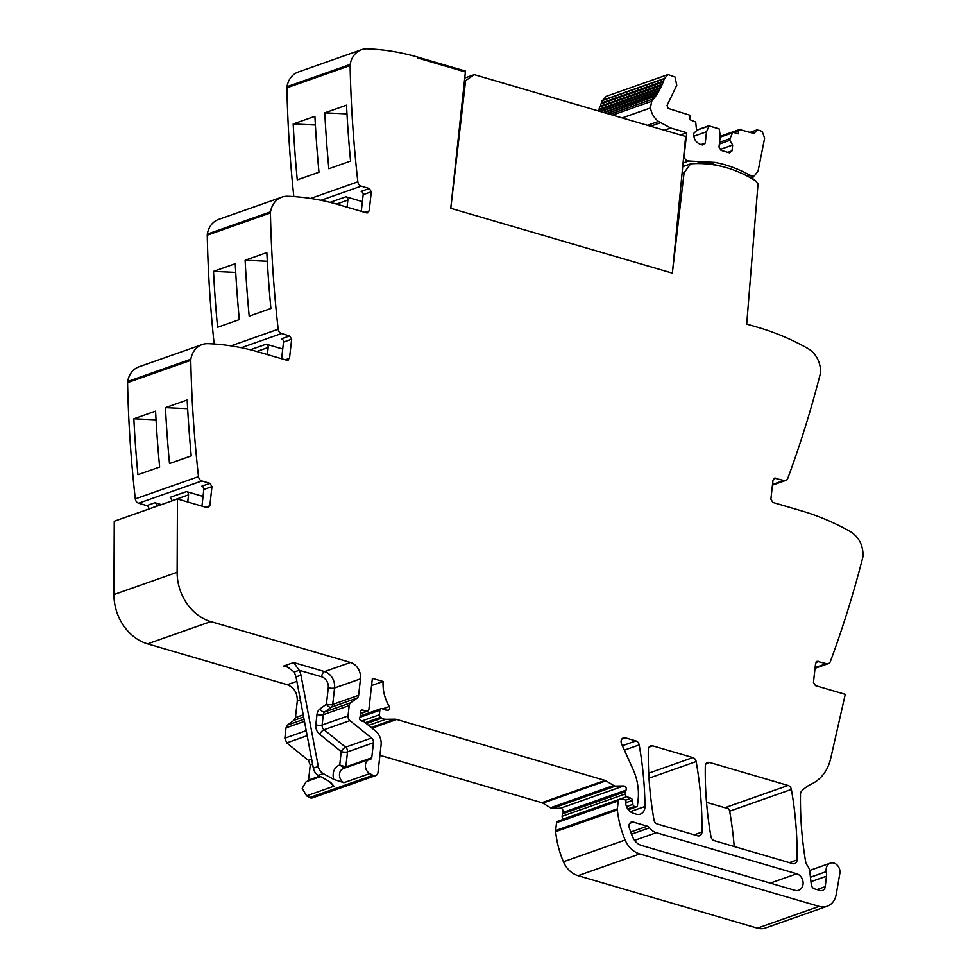 <?xml version="1.0" encoding="UTF-8"?>
<svg xmlns="http://www.w3.org/2000/svg" width="977" height="977" viewBox="0 0 977 977"><rect width="100%" height="100%" fill="white"/><g stroke="black" fill="none" stroke-linecap="round" stroke-linejoin="round"><path stroke-width="1.47" d="M682.056 173.491L684.083 172.782L690.654 163.843A134.496 110.303 -109.4 0 1 755.49 180.769A3.713 3.041 -109.4 0 1 757.297 183.395L758.054 183.591L746.709 324.095L758.555 327.551A274.476 225.113 -109.4 0 1 807.808 348.435A22.874 18.758 -109.4 0 1 820.472 372.738A5.496 4.506 -109.4 0 1 820.301 373.812A1097.928 900.464 -109.4 0 1 787.804 478.327A4.58 3.749 -109.4 0 1 785.764 480.452A4.58 3.749 -109.4 0 1 783.749 480.489L772.526 484.445M361.295 211.325L363.163 194.667L371.309 191.797L369.306 188.512L361.172 186.131A4.58 3.749 -109.4 0 1 357.838 181.82A1097.928 900.464 -109.4 0 1 350.108 65.532A5.496 4.506 -109.4 0 1 350.181 64.421A22.874 18.758 -109.4 0 1 361.502 49.717A22.874 18.758 -109.4 0 1 367.328 48.85A274.476 225.113 -109.4 0 1 417.973 57.191L465.492 71.101L465.394 71.968L417.875 58.058L417.973 57.191L417.875 58.058L465.394 71.968L450.751 208.296L672.347 273.133L684.083 172.782M371.309 191.797L369.159 210.934L366.583 212.876L367.792 212.852M366.583 212.876L338.311 204.596A274.476 225.113 -109.4 0 0 287.653 196.255A22.874 18.758 -109.4 0 0 281.828 197.134L218.64 219.41A22.874 18.758 -109.4 0 0 207.319 234.114A5.496 4.506 -109.4 0 0 207.246 235.213A1097.928 900.464 -109.4 0 0 214.158 343.989M281.632 358.742L283.501 342.072L291.647 339.202L289.644 335.929L281.498 333.536A4.58 3.749 -109.4 0 1 278.164 329.225A1097.928 900.464 -109.4 0 1 270.434 212.937A5.496 4.506 -109.4 0 1 270.519 211.838A22.874 18.758 -109.4 0 1 281.828 197.134M291.647 339.202L289.497 358.339L286.908 360.281L288.117 360.257M286.908 360.281L258.636 352.013A274.476 225.113 -109.4 0 0 207.991 343.672A22.874 18.758 -109.4 0 0 202.166 344.539L138.966 366.815A22.874 18.758 -109.4 0 0 127.657 381.518A5.496 4.506 -109.4 0 0 127.572 382.63A1097.928 900.464 -109.4 0 0 135.302 498.905A4.58 3.749 -109.4 0 0 138.636 503.228L146.782 505.61L154.928 502.74L161.388 504.633M201.958 506.147L203.827 489.489L211.972 486.619L209.97 483.334L201.836 480.953A4.58 3.749 -109.4 0 1 198.502 476.629A1097.928 900.464 -109.4 0 1 190.771 360.354A5.496 4.506 -109.4 0 1 190.845 359.243A22.874 18.758 -109.4 0 1 202.166 344.539M211.972 486.619L209.823 505.756L207.246 507.698L208.455 507.674M207.246 507.698L177.448 498.978L177.13 572.29L113.943 594.566L114.248 521.254L177.448 498.978M360.476 678.856L334.561 687.991L332.717 704.441A4.58 1.331 6.4 0 1 326.428 704.185A4.58 2.54 -126.3 0 0 331.227 707.201A4.58 3.749 70.6 0 0 332.717 704.441L358.632 695.306L360.476 678.856A13.727 11.26 -109.4 0 0 350.474 662.455L210.776 621.58A45.748 37.517 -109.4 0 1 177.484 578.592A45.748 37.517 -109.4 0 1 177.13 572.29M358.632 695.306A4.58 3.749 -109.4 0 1 357.142 698.067L350.682 702.805L324.767 711.952A4.58 2.54 53.7 0 1 319.967 708.936A9.147 7.498 70.6 0 0 316.988 714.468L315.827 724.8A9.147 7.498 70.6 0 0 319.638 734.216L341.229 751.631L339.727 765.003L344.625 768.264M345.455 767.824A1.832 1.502 70.6 0 0 345.821 766.921L347.519 751.875A4.58 3.749 70.6 0 0 347.543 751.594A4.58 3.749 70.6 0 0 345.602 747.161L371.529 738.026L349.937 720.611A4.58 3.749 -109.4 0 1 348.032 715.909L349.192 705.577A4.58 3.749 -109.4 0 1 350.682 702.805M371.529 738.026A4.58 3.749 -109.4 0 1 373.434 742.74L371.748 757.786A1.832 1.502 -109.4 0 1 370.539 759.129A7.779 6.375 -109.4 0 0 369.343 759.398A7.779 6.375 -109.4 0 0 365.386 766.053A7.779 6.375 -109.4 0 0 369.77 773.576L372.909 775.298L309.709 797.574A4.58 3.749 -109.4 0 0 312.506 797.867L375.705 775.591A4.58 3.749 -109.4 0 1 372.909 775.298M816.039 662.04L818.189 661.282L815.612 663.224L813.462 682.361L815.465 685.646L845.264 694.354L830.694 758.47A45.748 37.517 -109.4 0 1 829.143 763.77A45.748 37.517 -109.4 0 1 814.977 782.088A45.748 37.517 -109.4 0 1 811.374 784.079A45.748 37.517 -109.4 0 0 801.567 791.223A4.58 3.749 -109.4 0 0 800.505 794.057A320.224 262.63 -109.4 0 0 805.5 860.908A9.611 7.877 -109.4 0 0 807.649 865.952A9.147 7.498 -109.4 0 1 809.762 871.289L811.301 884.612A4.58 3.749 -109.4 0 0 814.635 888.911L820.106 890.511A5.496 4.506 -109.4 0 0 822.512 890.474A5.496 4.506 -109.4 0 0 825.272 886.64L826.444 876.222A13.727 11.26 -109.4 0 0 826.273 871.655A8.231 6.754 -109.4 0 1 829.864 863.35A8.231 6.754 -109.4 0 1 830.303 863.167A8.231 6.754 -109.4 0 1 839.817 870.214A8.231 6.754 -109.4 0 1 839.854 873.462L836.178 894.614A18.294 15.009 -109.4 0 1 827.14 906.253A18.294 15.009 -109.4 0 1 819.105 906.4L639.776 853.935A22.874 18.758 -109.4 0 1 625.146 840.025A86.916 71.284 -109.4 0 1 617.366 809.909A4.58 3.749 -109.4 0 1 617.379 808.809L618.258 800.92A1.832 1.502 -109.4 0 1 619.54 799.565L623.79 799.381A2.284 1.881 -109.4 0 1 626.013 802.19L625.83 803.766A2.284 1.881 -109.4 0 0 625.891 804.694A10.979 9.001 -109.4 0 0 633.597 813.389L636.308 814.183A9.147 7.498 -109.4 0 0 640.326 814.11A9.147 7.498 -109.4 0 0 644.979 806.489A320.224 262.63 -109.4 0 0 639.178 744.901A4.58 3.749 -109.4 0 0 635.893 740.932L625.414 737.855A4.58 3.749 -109.4 0 0 623.399 737.891A4.58 3.749 -109.4 0 0 621.567 743.9L633.023 769.265A50.316 41.266 -109.4 0 1 638.079 800.139L637.468 805.537A1.832 1.502 -109.4 0 1 635.746 806.831L634.574 806.489A2.284 1.881 -109.4 0 1 632.913 804.34L632.461 800.383A2.284 1.881 -109.4 0 0 630.959 798.282L626.855 796.658A2.284 1.881 -109.4 0 1 625.353 793.983L625.61 791.639A4.58 3.749 -109.4 0 1 626.025 790.198A2.748 2.247 -109.4 0 0 623.668 785.96L615.608 786.058A4.58 3.749 -109.4 0 1 613.654 785.496L606.009 780.843A4.58 3.749 -109.4 0 0 605.056 780.428L396.711 719.463A9.147 7.498 -109.4 0 0 394.696 719.182L385.793 719.292A9.147 7.498 -109.4 0 1 381.848 718.132L380.505 717.313A2.284 1.881 -109.4 0 1 379.332 714.798L379.833 710.267A2.284 1.881 -109.4 0 1 382.361 708.801A14.643 12.005 -109.4 0 0 387.869 710.218A2.516 2.064 -109.4 0 0 389.286 706.518A36.601 30.018 -109.4 0 1 383.118 681.482L372.371 678.343L368.879 709.473A2.284 1.881 -109.4 0 1 366.79 711.109L362.443 710.01A2.284 1.881 -109.4 0 0 360.391 712.465A4.58 3.749 -109.4 0 1 360.464 714.102L360.269 715.909A4.58 3.749 -109.4 0 1 359.841 717.399A2.284 1.881 -109.4 0 0 361.282 720.879L363.578 721.551A2.284 1.881 -109.4 0 1 364.299 721.93L375.351 730.845A13.727 11.26 -109.4 0 1 381.079 744.975L378.001 772.392A4.58 3.749 -109.4 0 1 375.705 775.591M773.454 478.864L775.604 478.107L773.027 480.037L770.877 499.186L772.88 502.459L801.152 510.739C817.993 515.673 834.407 522.634 850.393 531.622C858.917 537.081 863.143 545.19 863.057 555.913A5.496 4.506 -109.4 0 1 862.899 556.988A1097.928 900.464 -109.4 0 1 830.389 661.502A4.58 3.749 -109.4 0 1 828.349 663.627A4.58 3.749 -109.4 0 1 826.334 663.664L816.98 661.307M783.749 480.489L774.395 478.132M652.648 745.83L692.876 757.602A4.58 3.749 -109.4 0 1 696.161 761.572A320.224 262.63 -109.4 0 1 701.938 832.086A4.58 3.749 -109.4 0 1 699.617 835.775A4.58 3.749 -109.4 0 1 697.602 835.799L657.301 824.014A4.58 3.749 -109.4 0 1 654.016 820.033A320.224 262.63 -109.4 0 1 648.313 749.542A4.58 3.749 -109.4 0 1 650.645 745.866A4.58 3.749 -109.4 0 1 652.648 745.83L649.058 747.1M649.534 827.824A13.727 11.26 -109.4 0 0 656.324 832.709L796.719 873.792A8.695 7.132 -109.4 0 1 803.045 881.926A8.695 7.132 -109.4 0 1 798.685 890.255A8.695 7.132 -109.4 0 1 794.875 890.316L641.498 845.447A13.727 11.26 -109.4 0 1 632.766 837.204A77.036 63.187 -109.4 0 1 629.2 827.482A4.58 3.749 -109.4 0 1 631.289 822.145A4.58 3.749 -109.4 0 1 633.291 822.109L647.275 826.2A4.58 3.749 -109.4 0 1 649.534 827.824L631.521 834.175M709.656 762.5L788.085 785.459A4.58 3.749 -109.4 0 1 791.37 789.428A320.224 262.63 -109.4 0 1 797.073 859.919A4.58 3.749 -109.4 0 1 794.741 863.607A4.58 3.749 -109.4 0 1 792.738 863.631L714.26 840.672A4.58 3.749 -109.4 0 1 710.975 836.691A320.224 262.63 -109.4 0 1 705.309 766.212A4.58 3.749 -109.4 0 1 707.641 762.536A4.58 3.749 -109.4 0 1 709.656 762.5L706.053 763.77M827.14 906.253L765.431 928.003A18.294 15.009 -109.4 0 1 757.395 928.15L578.066 875.685A22.874 18.758 -109.4 0 1 563.436 861.775A86.916 71.284 -109.4 0 1 555.657 831.659A4.58 3.749 -109.4 0 1 555.657 830.56L556.548 822.671A1.832 1.502 -109.4 0 1 557.83 821.327M728.622 808.822L706.53 802.361M564.022 819.08L563.656 818.934A2.284 1.881 -109.4 0 1 562.154 816.259L562.422 813.914A4.58 3.749 -109.4 0 1 562.825 812.473A2.748 2.247 -109.4 0 0 560.468 808.235L552.408 808.333A4.58 3.749 -109.4 0 1 550.466 807.771L542.809 803.118A4.58 3.749 -109.4 0 0 541.869 802.703L379.919 755.319M383.118 681.482L371.565 685.549M320.566 776.593L306.143 781.685L302.198 788.329L306.57 795.852L309.709 797.574M319.967 708.936L326.428 704.185L328.272 687.747A9.147 7.498 70.6 0 0 321.604 676.805L299.194 670.259A13.727 11.26 70.6 0 1 300.953 675.144L318.282 766.457A9.147 7.498 -109.4 0 0 323.253 773.625L333.755 779.39L343.843 782.711L369.77 773.576M323.253 773.625L318.307 775.359L328.809 781.136L333.975 786.192L306.57 795.852M307.352 781.405L308.549 780.061L310.246 765.015L308.329 760.301L286.75 742.886L284.844 738.185L286.005 727.853L287.494 725.093L293.943 720.342L295.433 717.582L297.277 701.132C297.496 693.011 294.162 687.539 287.287 684.73L147.576 643.855A45.748 37.517 -109.4 0 1 113.943 594.566M203.827 489.489A2.748 2.247 70.6 0 0 201.824 486.204L209.97 483.334M187.731 501.983L188.524 494.875A2.748 2.247 70.6 0 0 186.522 491.602L203.045 496.438M165.455 407.641L187.169 399.984A1097.928 900.464 -109.4 0 0 191.236 455.905L169.51 463.562A1097.928 900.464 -109.4 0 1 165.455 407.641L187.645 408.679M133.849 418.779L155.575 411.122A1097.928 900.464 -109.4 0 0 159.642 467.043L137.916 474.7A1097.928 900.464 -109.4 0 1 133.849 418.779L156.039 419.817M283.501 342.072A2.748 2.247 70.6 0 0 281.498 338.799L289.644 335.929M267.393 354.578L268.186 347.47A2.748 2.247 70.6 0 0 266.196 344.185L282.719 349.021M245.117 260.236A1097.928 900.464 -109.4 0 0 249.184 316.145L270.898 308.488A1097.928 900.464 -109.4 0 1 266.843 252.579L245.117 260.236L267.307 261.262M239.304 319.626L217.578 327.295A1097.928 900.464 -109.4 0 1 213.523 271.374L235.249 263.717A1097.928 900.464 -109.4 0 0 239.304 319.626M363.163 194.667A2.748 2.247 70.6 0 0 361.16 191.382L369.306 188.512M347.067 207.161L347.861 200.065A2.748 2.247 70.6 0 0 345.858 196.78L362.382 201.616M293.821 196.585A1097.928 900.464 -109.4 0 1 286.908 87.808A5.496 4.506 -109.4 0 1 286.994 86.697A22.874 18.758 -109.4 0 1 298.303 71.993L361.502 49.717M324.791 112.831A1097.928 900.464 -109.4 0 0 328.846 168.74L350.572 161.083A1097.928 900.464 -109.4 0 1 346.505 105.174L324.791 112.831L346.982 113.857M318.978 172.221L297.252 179.878A1097.928 900.464 -109.4 0 1 293.185 123.969L314.912 116.312A1097.928 900.464 -109.4 0 0 318.978 172.221M788.085 785.459L726.375 807.21A4.58 3.749 -109.4 0 1 729.66 811.191A320.224 262.63 -109.4 0 1 734.203 846.509M318.307 775.359A9.147 7.498 -109.4 0 1 313.336 768.191L296.019 676.89L294.26 671.993L286.762 666.632L283.733 666.021L293.613 662.54L299.194 670.259L294.26 671.993M333.755 779.39A12.347 10.124 70.6 0 1 333.157 774.492A12.347 10.124 70.6 0 1 339.727 765.003L345.821 766.921L371.748 757.786M172.208 500.822L170.23 497.342L186.522 491.602M148.76 509.09L156.931 506.025A2.748 2.247 70.6 0 0 154.928 502.74M148.785 508.895A2.748 2.247 70.6 0 0 146.782 505.61M235.713 272.4L213.523 271.374M315.376 124.995L293.185 123.969M690.666 163.843L682.715 166.64M699.263 163.55L699.385 162.426A137.867 113.076 -109.4 0 1 710.731 163.88A138.172 113.32 -109.4 0 1 719.182 165.821M696.149 163.562L699.385 162.426M752.827 179.145L753.059 176.251M680.395 134.948L686.733 132.713L684.193 155.392C684.279 158.824 685.793 160.692 688.748 160.985L714.92 162.402C726.949 164.661 738.612 168.948 749.945 175.262L754.464 175.75L758.103 170.938L764.649 138.075L762.402 132.017L760.326 130.564L756.821 129.965L754.146 133.556L739.516 129.526L720.22 136.328M612.542 115.091L651.647 101.303L650.45 107.946C651.512 113.613 654.199 118.107 658.486 121.429L670.698 128.011L686.733 132.713M609.697 114.26L653.723 98.738L609.941 114.333M653.051 99.556L651.647 101.303M606.717 113.381L655.701 96.112L607.144 113.515M655.078 96.979L653.723 98.738M603.444 112.428L657.558 93.352L656.971 94.256L604.042 112.599M656.971 94.256L655.701 96.112M599.89 111.39L659.267 90.458L658.73 91.411L600.647 111.61M658.73 91.411L657.558 93.352M701.083 144.547L705.26 143.069L702.671 145.011L700.375 144.34C695.795 142.459 693.572 138.819 693.719 133.397L696.589 130.649L695.685 122.015L690.116 119.768L690.08 115.274L668.134 108.398L667.071 105.443L676.756 85.292L675.046 77L667.987 74.557L664.275 78.856L602.113 100.655L601.795 102.854L663.505 81.103L663.114 82.153L600.892 103.941L600.537 106.078L662.247 84.327L661.808 85.341L599.512 107.116L599.121 109.204L660.831 87.454L660.342 88.431L597.435 110.67M660.342 88.431L659.267 90.458M599.121 109.204L598.767 109.912M661.808 85.341L660.831 87.454M600.537 106.078L600.183 106.884M663.114 82.153L662.247 84.327M601.795 102.854L601.466 103.733M664.275 78.856L663.505 81.103M667.987 74.557L606.277 96.308L602.614 100.484M693.792 136.243L706.53 131.761L705.26 143.069M696.625 130.307L709.058 125.935L706.53 131.761M709.852 125.544L709.058 125.935L719.182 128.891L720.281 135.779L719.011 147.087L721.014 150.373L729.416 152.827L732.005 150.898L727.816 152.363M720.379 149.347L732.665 145.023L732.005 150.898M719.353 144.071L729.831 140.37L732.665 145.023M719.548 142.324L730.027 138.636L729.831 140.37M720.122 137.183L732.555 132.811L730.027 138.636M733.348 132.42L738.246 133.849L738.588 130.808L740.322 129.514M672.628 270.653L685.646 136.475L474.297 74.643L464.38 81.457M465.565 81.042L450.8 208.309L672.396 273.145M474.297 74.643L464.759 78.001M826.334 663.664L815.111 667.621M825.272 886.64L816.919 889.583M826.444 876.222L810.959 881.669M826.273 871.655L810.446 877.236M819.105 906.4L757.395 928.15M639.776 853.935L578.066 875.685M625.146 840.025L563.436 861.775M617.366 809.909L555.657 831.659M617.379 808.809L555.657 830.56M618.258 800.92L556.548 822.671M644.979 806.489L630.299 811.667M639.178 744.901L624.376 750.116M635.893 740.932L622.373 745.695M692.876 757.602L648.716 773.173M625.414 737.855L621.812 739.125M635.746 806.831L628.174 809.506M634.574 806.489L627.747 808.895M632.913 804.34L626.513 806.599M632.461 800.383L625.952 802.679M630.959 798.282L625.451 800.236M626.855 796.658L563.656 818.934M625.353 793.983L562.154 816.259M625.61 791.639L562.422 813.914M626.025 790.198L562.825 812.473M623.668 785.96L560.468 808.235M615.608 786.058L552.408 808.333M613.654 785.496L550.466 807.771M606.009 780.843L542.809 803.118M605.056 780.428L541.869 802.703M372.029 728.17L396.711 719.463M394.696 719.182L371.175 727.474M385.793 719.292L368.561 725.374M381.848 718.132L366.363 723.591M380.505 717.313L365.239 722.687M379.332 714.798L361.722 721.002M379.833 710.267L359.89 717.301M389.286 706.518L382.544 708.899M366.79 711.109L360.501 713.32M362.443 710.01L360.745 710.609M369.343 759.398L343.415 768.545A7.779 6.375 70.6 0 0 339.471 774.456A7.779 6.375 70.6 0 0 343.843 782.711M348.032 715.909L322.117 725.044A4.58 3.749 70.6 0 0 324.022 729.746L345.602 747.161A4.58 1.575 -51.1 0 0 341.229 751.631A4.58 1.331 6.4 0 0 347.519 751.875L373.434 742.74M319.638 734.216A4.58 1.575 -51.1 0 1 324.022 729.746L349.937 720.611M349.192 705.577L323.277 714.712A4.58 3.749 -109.4 0 1 324.767 711.952L331.227 707.201L357.142 698.067M315.827 724.8A4.58 1.331 6.4 0 0 322.117 725.044L323.277 714.712A4.58 1.331 6.4 0 1 316.988 714.468M350.474 662.455L324.559 671.59A13.727 11.26 -109.4 0 1 334.561 687.991A4.58 1.331 6.4 0 1 328.272 687.747M321.604 676.805A4.58 2.259 106.3 0 1 324.559 671.59L293.613 662.54M210.776 621.58L147.576 643.855M287.287 684.73L296.861 681.348M289.534 667.706L283.733 666.021M205.646 507.222L209.823 505.756M201.836 480.953L138.636 503.228M198.502 476.629L135.302 498.905M190.771 360.354L127.572 382.63M190.845 359.243L127.657 381.518M285.321 359.817L289.497 358.339M250.368 349.766L266.196 344.185M281.498 333.536L241.319 347.702M278.164 329.225L230.975 345.858M270.434 212.937L207.246 235.213M270.519 211.838L207.319 234.114M364.983 212.412L369.159 210.934M330.043 202.361L345.858 196.78M361.172 186.131L320.981 200.297M357.838 181.82L310.649 198.453M350.108 65.532L286.908 87.808M350.181 64.421L286.994 86.697M696.161 761.572L648.997 778.193M701.938 832.086L694.207 834.81M656.324 832.709L634.574 840.379M796.719 873.792L770.255 883.123M647.275 826.2L630.715 832.038M633.291 822.109L629.701 823.379M797.073 859.919L789.355 862.642M791.37 789.428L729.66 811.191M330.373 782.125L333.975 786.192M318.282 766.457L313.336 768.191M297.277 701.132L300.403 700.033M172.233 500.627L188.524 494.875M256.804 351.488L268.186 347.47M336.479 204.071L347.861 200.065M308.549 780.061L319.711 776.129M310.246 765.015L312.579 764.185M308.329 760.301L311.626 759.141M286.75 742.886L307.169 735.693M284.844 738.185L306.216 730.649M286.005 727.853L304.458 721.356M287.494 725.093L304.055 719.243M293.943 720.342L303.615 716.935M295.433 717.582L303.212 714.834M300.953 675.144L296.019 676.89M747.429 176.153L749.945 175.262M710.731 163.88L714.92 162.402M683.07 162.988L688.748 160.985M664.36 130.246L670.698 128.011M650.584 126.216L660.33 122.784M647.47 125.312L658.486 121.429M622.178 117.912L650.45 107.946M602.687 100.24L664.397 78.49M733.715 132.53L738.588 130.808M752.656 133.128L754.5 132.469M785.764 480.452L772.453 485.142M828.349 663.627L815.038 668.317M830.303 863.167L809.64 870.458M619.174 799.638L557.464 821.388M636.552 806.819L628.345 809.713M380.981 708.667L360.257 715.97M367.731 711.073L360.501 713.613M754.464 175.75L750.263 177.228M709.461 125.557L696.65 130.075M732.958 132.432L720.147 136.951M756.821 129.965L750.031 132.359"/></g></svg>
